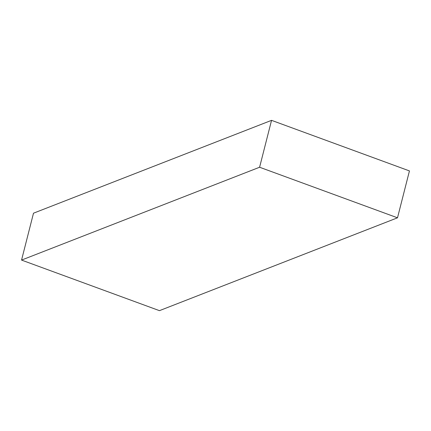 <?xml version="1.0" encoding="UTF-8"?>
<svg xmlns="http://www.w3.org/2000/svg" width="431" height="431" viewBox="0 0 431 431"><rect width="100%" height="100%" fill="white"/><g stroke="black" fill="none" stroke-linecap="round" stroke-linejoin="round"><path stroke-width="0.65" d="M259.597 167.239L397.501 217.806L159.454 310.654L21.55 260.082L259.597 167.239L271.546 120.346L409.45 170.918L397.501 217.806M271.546 120.346L33.499 213.194L21.55 260.082"/></g></svg>
